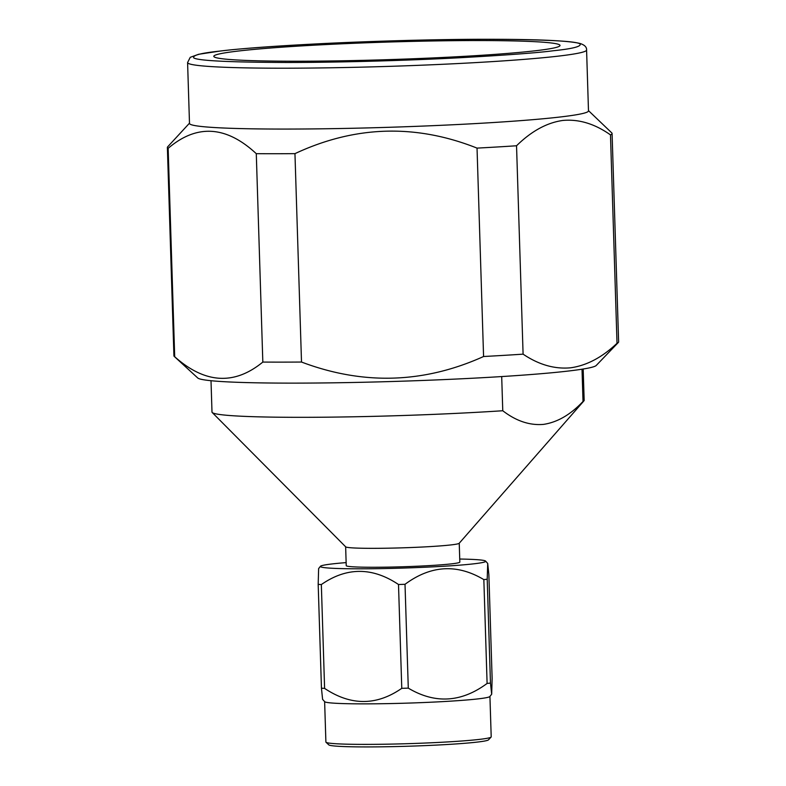 <?xml version="1.0" encoding="UTF-8"?>
<svg xmlns="http://www.w3.org/2000/svg" width="786" height="786" viewBox="0 0 786 786"><rect width="100%" height="100%" fill="white"/><g stroke="black" fill="none" stroke-linecap="round" stroke-linejoin="round"><path stroke-width="1.18" d="M583.173 369.017L584.165 400.359A186.174 9.452 178.2 0 1 583.969 400.821L459.181 543.293A56.828 2.889 178.2 0 1 451.095 544.904A56.828 2.889 178.2 0 1 388.579 548.176A56.828 2.889 178.2 0 1 345.702 546.86L212.21 412.503A186.174 9.452 178.2 0 1 211.994 412.06L211.012 380.709M583.969 400.821A186.174 9.452 178.2 0 1 583.025 401.459C570.557 414.664 557.372 422.308 543.47 424.391C529.666 425.57 516.097 421.021 502.765 410.744L501.694 376.563M483.577 356.51C423.811 383.47 363.122 385.317 301.51 362.041A222.458 11.299 178.2 0 1 262.829 362.071C234.307 385.425 204.93 383.647 174.698 356.736A222.458 11.299 178.2 0 1 174.246 356.412L197.767 377.997A199.595 10.139 -1.8 0 0 348.738 382.566A199.595 10.139 -1.8 0 0 567.885 371.09A199.595 10.139 -1.8 0 0 596.22 365.48L618.346 342.46A222.458 11.299 178.2 0 1 617.02 343.286C602.184 357.365 586.729 365.529 570.656 367.799C554.621 369.282 538.764 364.733 523.093 354.152A222.458 11.299 178.2 0 1 483.577 356.51L477.033 148.112C415.647 123.736 354.958 125.583 294.956 153.643A222.458 11.299 178.2 0 1 256.285 153.673C226.142 125.691 196.765 123.913 168.145 148.338A222.458 11.299 178.2 0 1 167.379 147.434A222.458 11.299 178.2 0 1 167.634 146.864L189.485 123.176M588.478 110.629L611.783 132.913A222.458 11.299 178.2 0 1 612.078 133.463L618.621 341.861A222.458 11.299 178.2 0 1 618.346 342.46M586.582 50.019L588.488 110.885A199.595 10.139 178.2 0 1 559.897 117.026A199.595 10.139 178.2 0 1 335.74 128.599A199.595 10.139 178.2 0 1 189.495 123.422L187.589 62.566L190.241 57.329L198.593 54.293L220.188 51.041C273.44 44.586 408.356 38.848 495.946 39.3C541.092 39.428 569.123 40.813 580.039 43.476C584.617 44.93 586.798 47.111 586.582 50.019A199.595 10.139 178.2 0 1 557.991 56.17A199.595 10.139 178.2 0 1 333.834 67.734A199.595 10.139 178.2 0 1 187.589 62.566M612.078 133.463A222.458 11.299 178.2 0 1 610.476 134.887C594.786 123.815 578.928 119 562.884 120.445C546.928 122.665 531.483 131.105 516.54 145.764A222.458 11.299 178.2 0 1 477.033 148.112M238.62 51.002A173.185 8.793 -1.8 0 0 213.812 56.327A173.185 8.793 -1.8 0 0 340.711 60.817A173.185 8.793 -1.8 0 0 535.207 50.785A173.185 8.793 -1.8 0 0 560.015 45.45A173.185 8.793 -1.8 0 0 433.115 40.96A173.185 8.793 -1.8 0 0 238.62 51.002M326.013 742.259L328.794 744.863A79.985 4.058 -1.8 0 0 389.257 746.7A79.985 4.058 -1.8 0 0 477.122 742.102A79.985 4.058 -1.8 0 0 488.489 739.852L491.103 737.072A82.697 4.195 178.2 0 1 479.362 739.4A82.697 4.195 178.2 0 1 388.52 744.155A82.697 4.195 178.2 0 1 326.013 742.259A82.697 4.195 178.2 0 1 325.895 742.043L324.628 701.613M489.933 696.425L491.201 736.855A82.697 4.195 178.2 0 1 491.103 737.072M459.731 559.033A82.697 4.195 178.2 0 1 485.601 561.096L487.713 563.454L488.863 574.595L492.124 678.426L491.682 694.205L489.865 696.514A82.697 4.195 178.2 0 1 478.085 698.882A82.697 4.195 178.2 0 1 386.918 703.637A82.697 4.195 178.2 0 1 324.706 701.702L322.594 699.353L321.454 688.202A95.823 4.863 -1.8 0 0 324.598 688.389L321.336 584.558A95.823 4.863 -1.8 0 1 318.183 584.371L318.625 568.592L320.452 566.284A82.697 4.195 178.2 0 1 332.223 563.926A82.697 4.195 178.2 0 1 346.135 562.609M491.682 694.205L490.464 683.063A95.823 4.863 -1.8 0 1 488.833 683.25A95.823 4.863 -1.8 0 1 487.104 683.447L483.842 579.616A95.823 4.863 -1.8 0 0 485.571 579.42A95.823 4.863 -1.8 0 0 487.202 579.233L490.464 683.063M485.601 561.096A82.697 4.195 178.2 0 1 473.84 563.817A82.697 4.195 178.2 0 1 379.274 568.642A82.697 4.195 178.2 0 1 320.452 566.284M487.713 563.454L487.202 579.233M459.24 543.224L459.83 562.088A56.828 2.889 178.2 0 1 451.695 563.837A56.828 2.889 178.2 0 1 387.871 567.128A56.828 2.889 178.2 0 1 346.233 565.655L345.644 546.791M582.013 369.204L583.025 401.459M398.502 584.499L401.774 688.33A95.823 4.863 -1.8 0 0 408.288 688.133L405.016 584.303A95.823 4.863 -1.8 0 1 398.502 584.499C372.318 567.001 346.597 567.02 321.336 584.558M321.454 688.202L318.183 584.371M483.842 579.616C457.098 563.65 430.826 565.213 405.016 584.303M487.104 683.447C461.303 702.517 435.031 704.079 408.288 688.133M401.774 688.33C376.523 705.857 350.802 705.877 324.598 688.389M516.54 145.764L523.093 354.152M301.51 362.041L294.956 153.643M262.829 362.071L256.285 153.673M174.698 356.736L168.145 148.338M174.246 356.412A222.458 11.299 178.2 0 1 173.922 355.832L167.379 147.434M617.02 343.286L610.476 134.887M502.765 410.744A186.174 9.452 178.2 0 1 315.107 417.278A186.174 9.452 178.2 0 1 212.21 412.503M553.187 50.766C537.997 52.78 506.891 55.108 459.859 57.742C412.846 60.257 342.843 62.487 286.792 62.477C229.394 62.251 198.396 60.738 193.818 57.938C192.079 55.334 201.019 53.026 220.64 51.011C235.82 48.997 266.926 46.679 313.968 44.036C360.98 41.53 430.983 39.3 487.025 39.3C544.433 39.536 575.421 41.049 579.999 43.839C581.738 46.443 572.807 48.752 553.187 50.766"/></g></svg>
